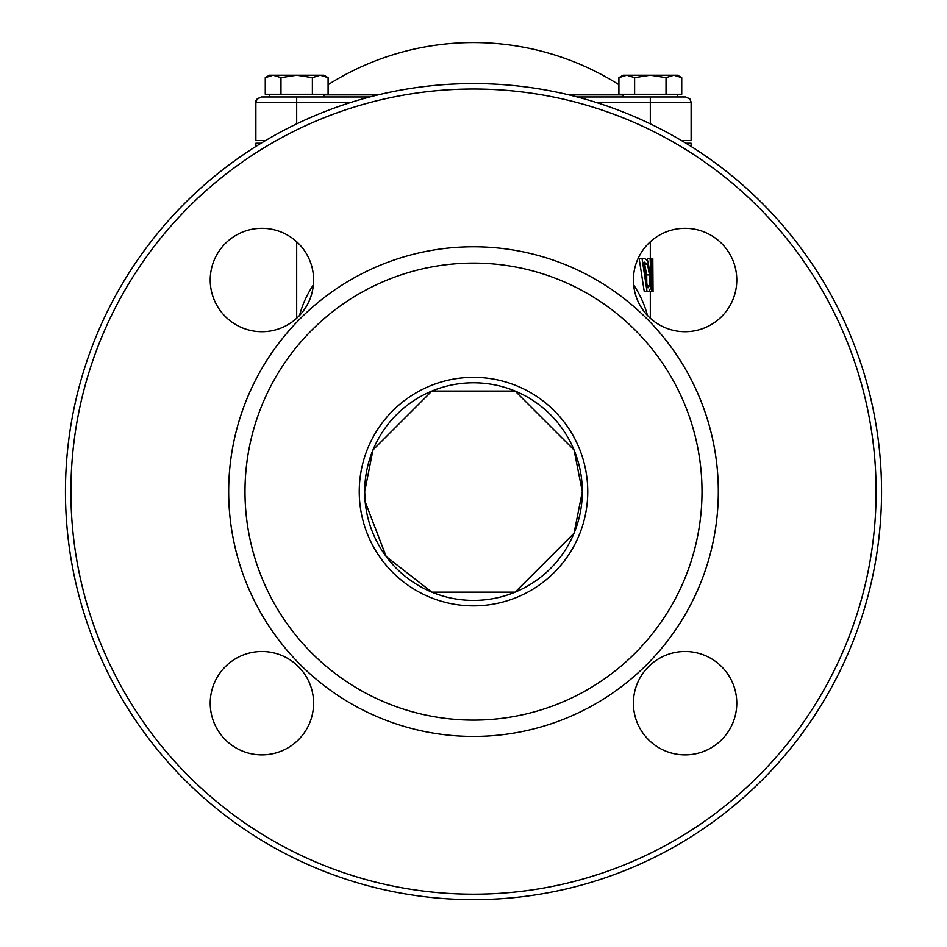 <?xml version="1.0" encoding="UTF-8"?>
<svg xmlns="http://www.w3.org/2000/svg" width="947" height="947" viewBox="0 0 947 947"><rect width="100%" height="100%" fill="white"/><g stroke="black" fill="none" stroke-linecap="round" stroke-linejoin="round"><path stroke-width="1.42" d="M261.076 143.21L255.879 143.21L255.879 146.43M691.121 146.43L691.121 143.21L685.924 143.21M296.683 96.961L261.313 96.961C256.057 99.589 254.246 101.4 255.879 102.406L296.683 102.406L296.683 96.961L369.756 96.961M596.089 102.406L691.121 102.406L689.795 98.843L685.687 96.961L577.244 96.961M378.066 94.866L323.886 94.866M623.114 94.866L568.934 94.866M648.588 291.558L644.244 291.558L639.13 258.365L642.03 258.365L647.05 291.558L648.588 291.558L650.317 288.894L650.269 274.985L647.89 261.005L644.469 258.365L642.03 258.365L644.469 258.365M651.95 291.558L650.956 262.935L653.039 291.558L652.791 258.365L652.968 284.645L651.086 258.365L650.08 258.365L651.95 291.558L649.204 291.439M647.393 260.046L647.31 258.365L652.732 258.365M653.016 291.558L652.305 291.558M644.954 262.189L643.948 262.189L647.464 264.177L644.658 264.177L644.078 263.207M646.825 285.532L646.694 274.938L644.658 264.177M647.464 264.177L649.476 274.938L649.606 285.532L647.121 285.532M649.606 285.532L647.428 287.734L643.948 262.189M648.127 287.734L647.428 287.734M681.402 140.487L691.121 140.487L691.121 102.24M255.879 102.406L257.205 98.843L261.313 96.961C255.986 99.636 254.175 101.447 255.879 102.406L255.879 140.487L265.598 140.487M364.69 491.6L372.976 449.955L431.868 391.064L515.132 391.064L574.024 449.943L582.31 491.6L574.024 533.256L515.132 592.135L431.879 592.135L386.187 556.54L365.151 501.697L364.69 491.6M582.31 491.6A108.81 108.81 0 0 1 419.095 585.838A108.81 108.81 0 0 1 419.095 397.373A108.81 108.81 0 0 1 582.31 491.6M65.45 491.6A408.05 408.05 0 0 0 473.5 899.65A408.05 408.05 0 0 0 881.55 491.6A408.05 408.05 0 0 0 473.5 83.561A408.05 408.05 0 0 0 65.45 491.6M70.895 491.6A402.605 402.605 0 0 1 674.809 142.938A402.605 402.605 0 0 1 674.809 840.273A402.605 402.605 0 0 1 70.895 491.6M718.323 491.6A244.823 244.823 0 0 0 351.088 279.578A244.823 244.823 0 0 0 351.088 703.633A244.823 244.823 0 0 0 718.323 491.6M210.222 703.195A51.683 51.683 0 0 0 287.758 747.952A51.683 51.683 0 0 0 287.758 658.437A51.683 51.683 0 0 0 210.222 703.195M633.401 703.195A51.683 51.683 0 0 0 710.937 747.952A51.683 51.683 0 0 0 710.937 658.437A51.683 51.683 0 0 0 633.401 703.195M633.401 280.016A51.683 51.683 0 0 0 710.937 324.774A51.683 51.683 0 0 0 710.937 235.247A51.683 51.683 0 0 0 633.401 280.016M210.222 280.016A51.683 51.683 0 0 0 287.758 324.774A51.683 51.683 0 0 0 287.758 235.247A51.683 51.683 0 0 0 210.222 280.016M587.756 491.6A114.256 114.256 0 0 0 416.372 392.662A114.256 114.256 0 0 0 416.372 590.549A114.256 114.256 0 0 0 587.756 491.6M702.011 491.6A228.511 228.511 0 0 0 359.244 293.712A228.511 228.511 0 0 0 359.244 689.499A228.511 228.511 0 0 0 702.011 491.6M320.24 75.204L312.38 77.63L296.683 75.204L323.886 75.204L328.088 77.63L320.24 75.204M280.975 77.63L273.127 75.204L296.683 75.204L280.975 77.63L280.975 94.238L265.267 94.238L265.267 77.63L273.127 75.204L269.481 75.204L265.267 77.63M312.38 77.63L312.38 94.238L328.088 94.238L328.088 77.63M312.38 94.238L280.975 94.238M269.481 96.961L269.481 94.238M673.873 75.204L666.025 77.63L650.317 75.204L677.519 75.204L681.733 77.63L673.873 75.204M634.62 77.63L626.76 75.204L650.317 75.204L634.62 77.63L634.62 94.238L618.912 94.238L618.912 77.63L626.76 75.204L623.114 75.204L618.912 77.63L623.114 75.204M666.025 77.63L666.025 94.238L681.733 94.238L681.733 77.63M666.025 94.238L634.62 94.238M623.114 96.961L623.114 94.238M650.317 123.856L650.317 96.961M296.683 123.856L296.683 102.406L350.911 102.406M633.638 284.893A176.817 125.028 0 0 1 647.44 315.422M299.56 315.422A176.817 125.028 0 0 1 313.362 284.893M649.476 274.938L646.694 274.938M691.121 102.146L690.091 99.21M691.121 102.406L690.008 99.104L685.687 96.961M618.912 84.685A272.026 272.026 0 0 0 328.088 84.685M650.317 318.251L650.317 291.569M296.683 241.769L296.683 318.251M650.317 241.769L650.317 258.365M323.886 94.238L323.886 96.961M677.519 94.238L677.519 96.961"/></g></svg>
